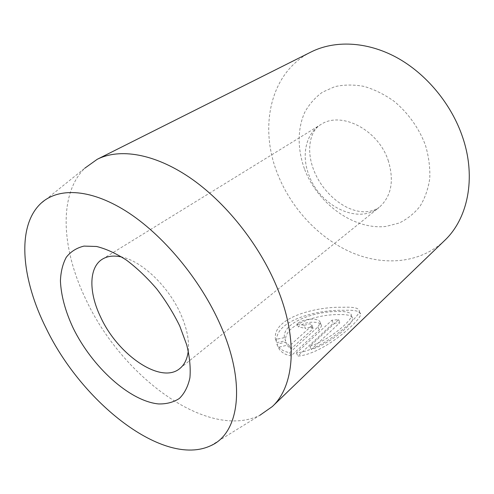 <?xml version="1.0" encoding="UTF-8"?>
<svg xmlns="http://www.w3.org/2000/svg" width="494" height="494" viewBox="0 0 494 494"><rect width="100%" height="100%" fill="white"/><g stroke="black" fill="none" stroke-linecap="round" stroke-linejoin="round"><path stroke-width="0.37" stroke-dasharray="2.47 1.85" d="M284.371 337.655L275.498 339.477C271.786 317.519 316.802 306.391 342.861 307.287C354.241 306.774 359.737 308.194 359.329 311.553C358.743 317.574 322.23 350.777 296.48 352.895L331.993 320.205L338.606 319.606L309.874 346.288C329.591 339.952 351.228 321.137 351.462 315.833C351.605 312.683 347.183 311.257 338.192 311.56C317.519 310.924 282.321 321.52 284.371 337.655L285.662 340.749C283.531 324.558 318.766 313.881 339.397 314.616C348.412 314.351 352.846 315.814 352.704 319.001C352.525 324.367 330.912 343.237 311.195 349.517L339.841 322.73L333.228 323.304L297.82 356.125C323.656 354.056 359.972 320.927 360.571 314.734C360.935 311.319 355.433 309.849 344.052 310.318C317.908 309.349 273.071 320.513 276.801 342.57L285.662 340.749M296.48 352.895L297.82 356.125M304.094 325.361L296.987 323.749C302.254 320.069 308.25 318.599 314.974 319.346C318.309 319.846 320.087 321.007 320.31 322.823L317.926 326.96L289.688 352.691C283.383 351.555 279.116 348.739 276.875 344.238L285.717 342.101L289.521 345.856L311.072 326.429L311.862 324.984L310.078 323.743L304.094 325.361L305.348 328.417L311.319 326.8L313.11 328.053L312.325 329.51L290.836 349.005L287.02 345.226L278.19 347.362C280.425 351.876 284.705 354.723 291.028 355.896L319.18 330.06L321.551 325.904C321.328 324.083 319.544 322.909 316.209 322.391C309.479 321.625 303.489 323.095 298.24 326.787L305.348 328.417M210.635 445.736L259.721 415.386C206.832 440.654 121.221 375.767 85.937 299.537C61.75 249.834 57.878 194.753 84.746 168.232L39.804 204.442M188.276 350.938C189.35 340.31 186.849 328.084 180.773 314.252C168.701 286.668 142.111 261.277 121.79 257.028M444.581 240.535C420.338 263.506 383.863 266.346 351.574 252.483C319.204 238.374 291.645 208.931 277.955 174.839C258.726 128.267 269.508 72.704 311.084 51.975M289.521 345.856L290.836 349.005M285.717 342.101L287.02 345.226M276.875 344.238L278.19 347.362M289.688 352.691L291.028 355.896M296.987 323.749L298.24 326.787M275.498 339.477L276.801 342.57M331.993 320.205L333.228 323.304M338.606 319.606L339.841 322.73M309.874 346.288L311.195 349.517M317.926 326.96L319.18 330.06M304.675 169.467C317.969 204.022 353.92 230.21 386.135 226.406L399.152 223.041C407.229 219.132 414.17 213.569 419.968 206.331C424.939 198.236 428.199 188.98 429.761 178.569C430.231 167.707 428.786 156.586 425.427 145.199C419.073 128.304 408.112 112.916 394.243 101.394C384.585 94.508 374.563 89.519 364.164 86.425C353.834 84.517 344.04 84.591 334.784 86.66L322.36 92.236C315.11 97.553 309.263 104.185 304.823 112.144C297.215 128.891 297.419 149.775 304.675 169.467M388.123 160.229C394.428 180.711 391.439 196.439 379.151 207.406C358.428 225.054 319.982 206.177 309.065 175.481C301.186 155.721 305.551 133.744 320.594 124.692C340.582 110.736 377.898 129.274 388.123 160.229M311.072 326.429L312.325 329.51M359.336 311.553L360.571 314.734M320.316 322.823L321.551 325.898M102.431 259.134L320.594 124.692C310.17 130.595 305.706 150.096 313.931 170.516C325.064 199.113 357.897 221.571 379.151 207.406L179.859 368.499M311.862 324.984L313.11 328.053M351.475 315.827L352.71 318.994"/><path stroke-width="0.74" d="M46.343 328.683C82.004 402.573 163.533 467.688 210.635 445.736C238.874 433.683 246.821 384.585 220.515 325.243C200.576 279.542 162.6 234.113 125.772 210.987C88.858 187.844 56.582 187.485 39.804 204.442C16.228 228.179 22.002 280.475 46.343 328.683M84.746 168.232L97.238 159.29C119.505 148.077 154.035 153.344 189.702 177.55C225.289 201.805 259.214 244.221 276.924 287.187C298.697 339.39 294.375 386.314 272.299 406.574L259.721 415.386M73.205 328.152C65.344 311.368 61.083 295.616 60.422 280.907C60.793 271.731 62.744 263.845 66.282 257.263C70.728 251.613 76.626 247.889 83.974 246.098L96.602 246.487C106.025 248.828 115.973 253.373 126.458 260.122C136.98 268.057 147.058 277.628 156.678 288.829C165.743 300.704 173.437 313.11 179.767 326.046L186.757 344.979C189.715 357.137 190.764 368.079 189.912 377.805C188.004 386.574 184.478 393.459 179.341 398.473C173.431 402.307 166.484 404.129 158.506 403.938C129.49 401.103 92.045 366.746 73.205 328.152M121.79 257.028C114.028 255.287 107.575 255.991 102.431 259.134C88.636 267.408 88.71 292.596 100.659 317.129C117.825 354.877 160.927 384.696 179.859 368.499C184.534 364.696 187.337 358.842 188.276 350.938M97.238 159.29L311.084 51.975C334.487 40.23 366.462 41.261 396.324 57.323C426.112 73.464 451.664 104.197 462.785 137.69C476.494 178.285 467.614 218.996 444.581 240.535L272.299 406.574"/></g></svg>
